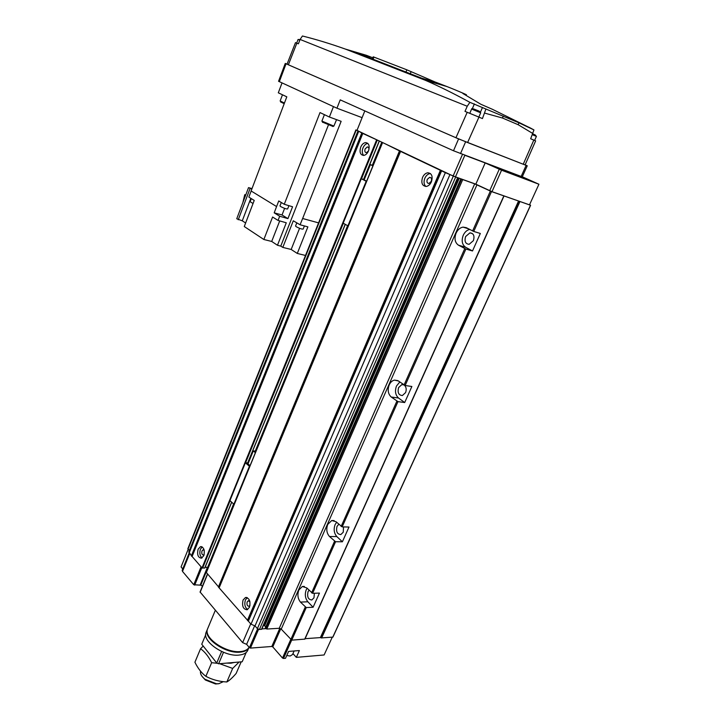 <?xml version="1.0" encoding="UTF-8"?>
<svg xmlns="http://www.w3.org/2000/svg" width="720" height="720" viewBox="0 0 720 720"><rect width="100%" height="100%" fill="white"/><g stroke="black" fill="none" stroke-linecap="round" stroke-linejoin="round"><path stroke-width="1.08" d="M338.787 524.277L337.023 526.383C335.853 531.486 337.113 534.222 340.821 534.573L343.269 532.188L343.503 526.914M403.74 384.804L401.85 384.597L398.619 387.558C397.341 392.535 398.592 395.19 402.372 395.541L405.576 392.598C406.674 389.583 406.305 387.144 404.478 385.272M309.024 590.238L308.052 591.678C306.927 596.826 308.187 599.589 311.823 599.976L313.974 597.816L314.388 593.253M473.4 240.651C474.777 235.863 473.616 233.271 469.908 232.857L465.624 236.538C464.247 241.317 465.426 243.909 469.152 244.314L473.4 240.651M425.853 186.48C423.882 184.545 423.54 181.791 424.836 178.236C426.096 175.518 427.833 173.961 430.056 173.583L430.443 173.556M431.415 181.809C433.017 176.283 431.793 173.277 427.77 172.782C425.538 173.169 423.801 174.726 422.541 177.453C420.948 182.97 422.181 185.967 426.231 186.453C428.427 186.066 430.155 184.518 431.415 181.809M431.091 181.728L431.532 180.486M427.257 179.424L429.606 177.336C431.424 177.561 431.973 178.911 431.253 181.386L428.913 183.474C427.095 183.258 426.546 181.908 427.257 179.424M202.059 557.928C199.836 555.957 199.287 553.05 200.412 549.216L202.194 546.921M203.805 555.651C205.002 550.161 203.895 547.164 200.475 546.66L198.108 549.207C196.911 554.688 198.027 557.676 201.456 558.18L203.805 555.651M204.174 554.517L203.481 555.003C201.942 554.778 201.438 553.437 201.978 550.971L203.04 549.828L204.219 550.314M363.708 155.43C365.715 155.097 367.317 153.594 368.505 150.939C369.945 145.881 368.955 143.1 365.544 142.596C363.51 142.929 361.899 144.432 360.72 147.114C359.28 152.163 360.279 154.935 363.708 155.43C362.079 153.639 361.854 151.128 362.988 147.906C364.176 145.233 365.778 143.73 367.812 143.397L367.857 143.397M368.487 150.966L366.462 152.694C364.923 152.469 364.473 151.218 365.121 148.95L367.281 146.925C368.586 147.024 369.108 148.014 368.856 149.922M247.653 609.525C244.917 607.455 244.17 604.26 245.43 599.94L247.284 597.663M249.471 607.266C250.758 601.263 249.417 598.005 245.466 597.51L243.072 600.03C241.794 606.024 243.135 609.273 247.095 609.768L249.471 607.266M250.029 605.25L248.994 606.294C247.212 606.069 246.609 604.611 247.185 601.92L248.265 600.786L249.921 601.722M473.742 231.444L466.236 227.664L463.041 227.115C460.062 227.655 457.74 229.662 456.084 233.136C454.131 238.608 454.923 242.622 458.469 245.187L465.894 249.057L472.509 250.965L480.33 233.469L473.742 231.444L491.499 191.574L474.696 183.843L461.628 179.163M469.62 229.419C466.866 230.148 464.742 232.101 463.239 235.287C461.286 240.714 462.087 244.71 465.633 247.266L472.509 250.965M312.597 593.316L306.738 587.889L302.346 586.494L298.836 590.031C297.225 594.612 297.765 598.626 300.456 602.091L306.243 607.572L313.101 607.257L319.446 593.082L312.597 593.316L335.565 541.737L329.49 536.508C326.655 533.196 326.07 529.173 327.735 524.439L331.74 520.515L336.033 521.73L342.171 526.887L397.953 401.634L391.248 397.026C388.08 394.047 387.396 390.015 389.205 384.939C390.447 382.257 392.193 380.646 394.443 380.097L398.358 380.952L405.144 385.497L465.894 249.057M307.116 588.267L306.234 589.806C304.632 594.351 305.181 598.338 307.872 601.785L313.101 607.257M399.807 381.987L396.486 386.019C394.686 391.059 395.37 395.064 398.547 398.025L404.694 402.543L411.867 386.496L405.144 385.497M336.627 522.27L335.106 524.61C333.441 529.308 334.035 533.313 336.87 536.607L342.387 541.791L348.993 527.031L342.171 526.887M342.387 541.791L335.565 541.737M404.694 402.543L397.953 401.634M191.421 555.732L361.782 132.984L357.039 130.275M361.782 132.984L379.305 141.003M218.493 586.845L399.483 150.876L384.984 143.694M399.483 150.876L445.347 172.647L457.65 177.759M529.587 204.66L530.595 205.29L332.919 637.101L321.327 637.929L320.391 637.596L518.562 201.015L491.499 191.574M518.562 201.015L530.595 205.29L332.91 637.101M320.391 637.596L305.109 638.685L504.045 195.912M320.733 637.569L305.109 638.685M503.964 195.948L304.857 639.117L291.744 640.143L281.232 629.136L476.964 184.788M265.347 627.867L266.769 629.046L279.252 628.281L281.232 629.136M265.716 627.012L264.645 625.806L459.234 178.326M263.448 625.347L264.645 625.806M457.839 177.876L261.774 629.199L259.398 629.505L257.391 628.632L255.015 625.914L251.01 624.186L248.355 621.135L441.585 170.865M440.523 170.397L247.509 620.487L248.355 621.135M399.573 150.957L218.412 587.043L247.59 620.298M218.439 586.755L206.379 572.526M208.323 567.477L233.829 504.477M205.119 567.279L208.071 567.351L200.781 585.171L193.761 584.739L182.502 571.41L182.223 570.249M204.678 568.107L231.597 502.254L204.804 568.044L202.023 567.891L192.105 556.497L362.79 133.461M361.863 133.047L191.34 555.939L192.105 556.497M191.385 555.669L188.811 551.916M189.315 550.656L187.875 548.622M255.015 625.914L449.946 174.555M522.288 176.769L538.929 184.239L529.497 204.849L491.994 191.673L475.83 184.176L453.123 176.022L356.985 130.41L364.815 110.916M538.929 184.239L501.561 170.199L485.172 162.945L464.841 155.286L455.427 176.976M462.483 154.395L453.123 176.022M485.172 162.945L475.83 184.176M499.248 169.245L489.699 190.728M501.561 170.199L491.994 191.673M294.12 650.979L292.536 654.534L290.16 656.019L286.749 655.524M291.663 640.152L283.5 658.476L285.507 658.296L288.576 651.429L299.376 650.556L296.316 657.369L292.959 653.58M265.815 628.668L261.9 628.902M188.154 549.315L181.071 566.955L182.745 568.944M202.491 586.08L200.781 585.171M254.583 625.914L246.618 644.346L242.64 642.627L200.07 591.984M257.598 628.839L249.435 647.667L246.618 644.346M258.561 629.37L250.434 648.099L249.435 647.667M279.792 628.326L271.809 646.479L250.434 648.099M280.782 628.749L272.79 646.902L271.809 646.479M290.682 639.657L282.51 658.044L272.79 646.902M283.5 658.476L282.51 658.044M332.235 637.236L324.117 654.966L296.316 657.369M253.053 203.508L250.128 201.708M279.981 205.875L280.683 206.577C284.103 208.314 286.416 209.106 287.631 208.944L288.909 205.668M295.56 225.99L296.289 226.755C299.682 228.51 301.977 229.275 303.165 229.068L304.416 225.936M322.515 122.139L333.009 126.477M321.903 121.095L333.873 126.09L336.564 119.646M280.728 101.952L284.193 103.716M280.152 100.953L284.445 103.041M242.847 202.635L244.728 194.706L245.808 194.796M244.728 194.706L245.628 195.273M245.619 223.002L242.28 220.806L236.745 218.772L248.526 187.614L251.838 189.063M248.526 187.614L252.009 188.613M238.248 219.762L250.056 188.55M242.28 220.806L250.821 198.315M279.711 220.914L271.701 241.452L277.47 245.25L286.281 222.786L278.046 220.437L272.592 217.017L263.862 239.499L244.278 226.539L254.223 200.43L248.85 197.091L251.163 190.998M271.701 241.452L263.862 239.499M305.496 255.456L297.288 253.449L291.177 249.462L299.565 228.303M297.288 253.449L307.881 226.872L300.087 224.775L293.292 220.788L282.807 247.401L291.177 249.462M287.919 218.619L279.675 216.243L274.203 212.841L282.033 214.974L287.919 218.619L292.572 206.757L284.265 204.291L278.748 200.961L276.579 206.559L251.109 190.971L286.803 96.831L278.307 92.808L282.024 82.926M282.033 214.974L284.616 208.35M274.203 212.841L276.579 206.559M318.573 222.876L302.634 218.502L341.145 121.329L329.382 117.018L320.013 112.572L284.265 204.291M329.382 117.018L333.468 106.605M300.087 224.775L302.634 218.502M277.47 245.25L280.764 246.132L328.419 124.956M280.764 246.132L282.807 247.401M278.046 220.437L279.675 216.243M249.093 647.262C247.662 649.737 244.764 651.168 240.399 651.564C226.08 653.247 204.075 638.298 207.36 629.379L208.026 627.786M249.111 647.289C247.842 650.088 244.854 651.717 240.147 652.158C225.828 653.85 203.832 638.892 207.117 629.964L207.783 628.371M248.688 648.099L248.121 649.422C247.122 652.698 244.044 654.588 238.878 655.101C224.55 656.829 202.59 641.862 205.893 632.889L206.559 631.296M219.033 683.694L215.541 683.973L205.335 679.986L201.951 676.215M223.335 681.66L218.736 683.73L216.414 683.757L205.029 679.311C201.555 676.503 200.061 673.785 200.538 671.175M246.204 652.464L242.181 661.761L218.61 663.795L216.738 662.985L201.753 644.247L205.695 634.797M216.738 662.985L221.625 651.465M218.61 663.795L223.506 652.284M217.539 663.327L211.644 662.688C208.539 656.46 204.84 651.807 200.556 648.729L194.913 662.229C197.883 668.349 201.537 673.047 205.875 676.323C212.22 679.707 219.204 681.588 226.836 681.975L232.668 668.421L219.636 663.705M234.342 662.436L230.868 663.219L226.647 663.102M211.626 656.586L206.73 650.475M200.556 648.729L203.211 646.074M239.094 662.031L232.668 668.421M205.875 676.323L211.644 662.688M226.836 681.975C229.347 680.58 232.452 677.736 236.151 673.452L241.173 661.851M296.838 43.182L288.369 64.8L287.037 64.188L295.479 42.642L298.395 43.812L300.105 39.456L302.427 36C315.963 39.348 330.273 43.704 345.357 49.077L366.453 55.323L371.34 57.222L357.075 53.001L421.785 78.21L436.266 82.422L446.778 86.499C457.047 90.468 473.922 97.812 462.87 93.492L480.87 104.274L492.444 109.314L530.046 127.863M372.807 57.852L371.34 57.222M345.357 49.077L425.286 80.271C438.669 86.058 453.537 93.411 469.89 102.33L467.244 106.254L464.985 111.375L478.953 117.117L467.595 142.542L455.94 137.736L467.217 112.284M528.795 127.179L533.952 129.933L518.931 122.805L469.89 102.33M533.817 129.852L530.073 127.818M485.82 109.278L482.445 118.584L478.953 117.117M533.817 140.085L535.644 140.868L525.114 164.898L523.242 164.241L533.817 140.085L530.658 138.762L533.952 129.933M523.242 164.241L467.595 142.542M362.106 117.657L336.942 108.198L278.559 81.288L285.255 63.432L287.073 64.107M336.942 108.198L340.227 99.864L453.501 150.759L522.252 176.85L527.247 165.798L458.595 138.906L285.255 63.432M525.141 164.835L527.247 165.789M288.369 64.8L455.94 137.736M518.931 122.805L518.202 124.731L502.56 118.044L484.812 113.139M503.19 116.037L502.56 118.044M373.05 165.501L370.377 164.619L372.906 165.852M364.122 179.901L366.624 181.188M364.266 179.559L363.681 179.379M363.357 179.397L361.296 178.731L366.534 181.413M361.296 178.731L343.17 223.164L348.246 226.026M347.895 225.927L366.174 181.296M256.023 451.08L253.278 450.945L255.366 452.664M248.004 463.842L250.029 465.705M248.535 462.537L247.95 462.492M247.482 462.906L245.394 462.762L249.687 466.542M245.394 462.762L229.959 500.58L234.135 504.495M233.775 504.477L249.327 466.515M372.366 58.959L373.212 56.835L373.923 57.087L406.863 69.831L435.717 82.26M465.633 247.266L458.469 245.187M307.872 601.785L300.456 602.091M398.547 398.025L391.248 397.026M336.87 536.607L329.49 536.508M201.609 546.669L200.52 546.651M188.028 549.18L356.22 130.086M189.108 553.05L358.632 131.481M191.754 556.29L362.367 133.272M202.023 567.891L376.569 139.995M202.59 568.134L230.103 500.724M245.583 462.771L343.332 223.263M361.485 178.794L377.208 140.265M247.077 464.373L345.186 224.352L247.095 464.382M363.384 179.829L379.26 141.003M363.402 179.838L379.278 141.012M207.702 567.243L233.514 504.216M255.375 450.837L347.571 225.747M372.357 165.222L381.798 142.182M255.753 450.972L347.949 225.945M372.762 165.384L382.194 142.371M206.271 572.778L382.491 142.812M218.844 587.43L400.122 151.2M219.213 587.646L400.572 151.389M247.518 620.172L440.406 170.307M247.968 620.91L441.117 170.667M251.01 624.186L445.347 172.647M257.391 628.632L453.303 176.148M259.398 629.505L455.616 177.111M261.477 629.379L457.605 177.813M264.258 625.572L458.757 178.155M265.446 628.245L461.07 178.974M265.77 628.614L461.565 179.145M266.769 629.046L462.708 179.613M279.252 628.281L474.696 183.843M404.055 385.038L464.769 248.589M472.608 230.967L490.347 191.097M290.736 639.711L305.235 607.14M311.58 592.884L334.53 541.296M341.136 526.446L396.873 401.184M291.744 640.143L306.243 607.572M304.695 639.216L503.847 195.912M320.697 637.659L518.895 201.141M321.327 637.929L519.615 201.438M321.633 637.992L519.948 201.564M332.766 637.191L530.478 205.263M430.083 173.583L427.77 172.782M189.639 553.671L182.502 571.41M201.069 566.802L193.761 584.739M201.825 567.666L194.697 585.135M207.432 567.252L200.16 585M207.549 574.245L200.142 592.299M250.722 623.853L242.64 642.627M479.241 111.177L473.814 108.999M479.502 111.429L480.69 112.806L471.609 109.071L469.782 113.328M535.167 134.91L532.827 133.938M535.419 135.153L536.409 136.404L532.467 134.739M300.087 39.501C298.647 38.916 298.638 38.934 300.078 39.537L298.035 39.51L296.676 43.11M299.808 40.212L298.035 39.51M425.286 80.271L446.778 86.499M532.971 133.605L518.202 124.731M286.047 63.801L279.324 81.684M458.595 138.906L453.501 150.759M465.615 141.804L460.494 153.648M526.131 165.402L521.127 176.49M300.105 39.456L467.244 106.254M482.472 107.487L480.492 112.05M474.39 103.905L472.365 108.594M373.923 57.087L373.068 59.238M405.954 72.045L406.863 69.831M411.156 71.595L410.283 73.728M401.85 384.597L403.857 384.894M469.908 232.857L472.572 233.676M429.606 177.336L430.938 177.795M203.04 549.828L203.553 549.828M365.544 142.596L367.812 143.397M367.281 146.925L368.343 147.303M245.466 597.51L246.726 597.465M248.265 600.786L248.823 600.768M334.134 520.578L331.74 520.515M397.827 380.619L394.443 380.097M304.335 586.44L302.346 586.494M468.315 228.744L463.041 227.115M187.848 548.703L355.878 129.897M188.739 552.096L357.93 131.103M191.34 555.939L361.845 133.038M204.804 568.044L231.669 502.326M247.158 464.445L345.276 224.406M363.483 179.883L379.359 141.03M206.217 572.616L382.374 142.749M218.412 587.043L399.555 150.948M247.509 620.487L440.514 170.388M265.32 627.921L460.809 178.875M189.126 553.077L182.151 570.429M207.414 574.083L200.052 592.029M251.307 198.621L250.101 201.78M279.954 205.947L281.295 202.5M295.533 226.071L296.802 222.849M322.605 122.382L322.218 121.374M321.885 121.14L324.414 114.66M280.809 102.159L280.431 101.196M280.134 100.989L282.483 94.788M332.883 126.531L333.873 126.09M215.334 610.281L207.36 629.379M207.117 629.964L205.893 632.889M215.541 683.973L216.414 683.757M205.335 679.986L205.029 679.311M473.598 108.972C472.212 108.441 471.546 108.477 471.609 109.071M536.409 136.413L534.6 140.418M480.69 112.815L478.845 117.072M370.377 164.619L364.113 179.928M253.278 450.945L247.95 463.968"/></g></svg>
